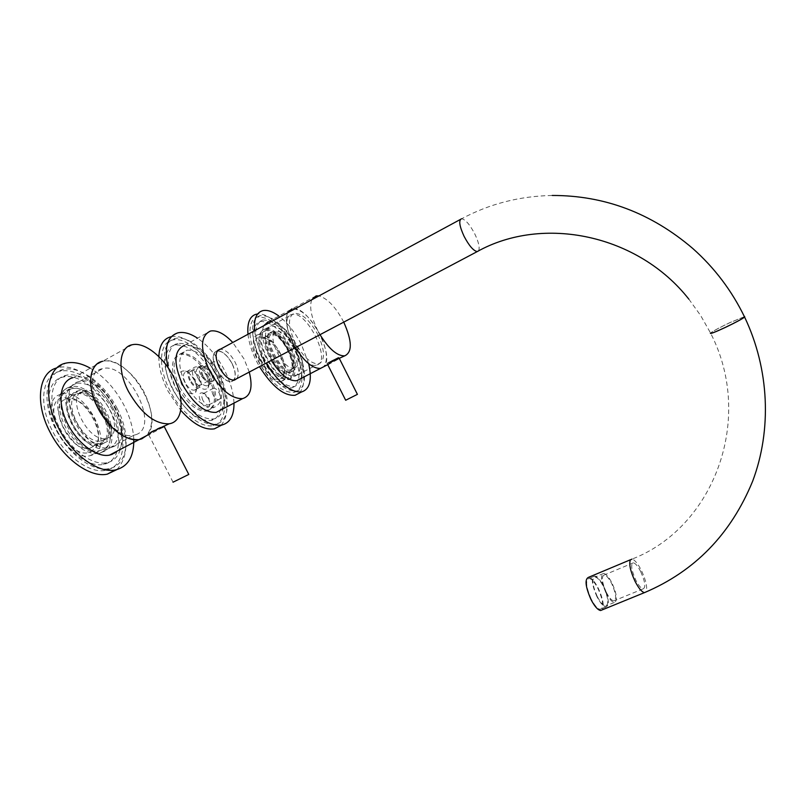 <?xml version="1.0" encoding="UTF-8"?>
<svg xmlns="http://www.w3.org/2000/svg" width="806" height="806" viewBox="0 0 806 806"><rect width="100%" height="100%" fill="white"/><g stroke="black" fill="none" stroke-linecap="round" stroke-linejoin="round"><path stroke-width="0.6" stroke-dasharray="4.03 3.02" d="M158.842 356.615C158.722 367.163 161.804 378.719 168.091 391.273L180.756 410.314M221.046 425.407C229.71 414.506 228.602 397.509 217.721 374.427C206.165 351.164 184.383 333.15 170.791 336.797L177.965 332.828M168.041 367.657L175.506 387.303L180.242 395.595M233.982 403.111C233.589 392.996 230.516 382.195 224.743 370.689C217.318 356.443 208.24 345.603 197.52 338.188M215.897 373.672C206.799 357.542 197.168 349.733 187.022 350.237C177.884 354.368 177.35 365.602 185.43 383.958C194.639 400.058 204.18 407.866 214.053 407.373C223.403 403.151 224.018 391.918 215.897 373.672M208.804 377.46C199.717 361.37 190.055 353.602 179.839 354.156C170.62 358.327 170.046 369.571 178.086 387.888C187.294 403.947 196.866 411.705 206.799 411.161C216.23 406.899 216.905 395.665 208.804 377.46M172.867 389.661C185.068 410.909 197.722 421.185 210.819 420.47C223.322 418.374 224.28 396.351 213.53 375.858C201.52 354.549 188.715 344.273 175.124 345.008C163.316 347.164 161.875 368.755 172.867 389.661M175.809 388.079C188.02 409.357 200.654 419.654 213.721 418.959C226.194 416.883 227.111 394.869 216.351 374.357C204.331 353.028 191.546 342.721 177.995 343.437C166.217 345.562 164.807 367.153 175.809 388.079M218.889 373.49C208.139 351.839 187.939 335.115 175.376 338.449C162.087 340.857 160.454 365.299 172.937 389.056C183.939 411.05 203.958 426.948 215.877 424.047C230.063 421.699 231.06 396.713 218.889 373.49M216.079 374.992C205.339 353.36 185.108 336.666 172.514 340.031C159.175 342.469 157.502 366.911 169.975 390.638C180.967 412.612 201.016 428.47 212.975 425.548C227.201 423.18 228.249 398.194 216.079 374.992M198.024 378.467C195.505 372.775 195.667 369.279 198.518 367.989L200.765 368.251L207.485 375.294C209.419 379.344 209.772 382.477 208.563 384.684L206.961 385.782C203.868 385.943 200.885 383.505 198.024 378.467M202.346 376.16C199.828 370.458 199.979 366.962 202.82 365.672C205.923 365.521 208.915 367.969 211.766 373.007C214.295 378.699 214.124 382.195 211.273 383.485C208.19 383.636 205.208 381.198 202.346 376.16M206.658 375.999C204.22 371.445 201.359 368.443 198.054 366.992C191.899 366.105 190.72 370.468 194.508 380.079C199.707 388.492 204.21 391.132 208.029 387.998C209.58 385.167 209.127 381.167 206.658 375.999M208.432 398.617L203.011 392.915C198.931 392.31 198.135 395.172 200.613 401.509C203.928 406.879 206.82 408.551 209.298 406.516C210.336 404.652 210.054 402.013 208.432 398.617M202.961 400.411C201.329 396.703 201.45 394.426 203.334 393.58L204.805 393.771L208.996 398.184L209.661 404.3L208.613 405.005C206.638 405.106 204.754 403.574 202.961 400.411M213.147 395.041C211.504 391.323 211.615 389.046 213.469 388.21C215.434 388.129 217.318 389.671 219.111 392.854C220.743 396.562 220.632 398.839 218.769 399.675C216.814 399.766 214.94 398.214 213.147 395.041M194.236 380.17C191.788 375.596 188.876 372.553 185.501 371.062C179.073 370.095 177.783 374.548 181.642 384.402C186.992 393.006 191.647 395.655 195.596 392.371C197.188 389.459 196.735 385.389 194.236 380.17M185.239 382.759C182.67 376.956 182.871 373.39 185.833 372.06L188.221 372.342L195.052 379.465C196.996 383.555 197.359 386.739 196.11 389.006L194.417 390.175C191.213 390.346 188.151 387.877 185.239 382.759M189.622 380.412C187.052 374.599 187.244 371.032 190.196 369.702C193.41 369.541 196.483 372.019 199.384 377.148C201.963 382.951 201.762 386.517 198.79 387.847C195.596 388.008 192.543 385.53 189.622 380.412M190.357 380.12C188.191 375.233 188.352 372.231 190.841 371.113C193.541 370.972 196.12 373.057 198.568 377.369C200.734 382.256 200.563 385.258 198.064 386.376C195.384 386.517 192.815 384.432 190.357 380.12M200.634 374.609C198.467 369.712 198.608 366.71 201.057 365.612C203.737 365.491 206.306 367.596 208.754 371.919C210.92 376.815 210.779 379.817 208.311 380.916C205.651 381.036 203.092 378.941 200.634 374.609M203.112 375.898C200.996 371.103 201.127 368.161 203.515 367.083C206.124 366.952 208.633 369.007 211.041 373.249C213.167 378.034 213.026 380.976 210.628 382.064C208.029 382.195 205.53 380.14 203.112 375.898M213.247 370.478C211.122 365.672 211.232 362.73 213.59 361.662C216.179 361.551 218.678 363.627 221.086 367.879C223.212 372.684 223.091 375.626 220.723 376.694C218.154 376.805 215.665 374.73 213.247 370.478M179.647 387.071C189.581 404.008 199.545 411.594 209.54 409.841C217.499 404.602 217.701 393.57 210.134 376.734C200.825 360.463 191.072 352.776 180.876 353.673C172.282 358.237 171.88 369.37 179.647 387.071M236.843 378.619C239.14 374.951 238.546 369.44 235.06 362.096C230.445 353.794 225.549 349.502 220.36 349.2M232.148 363.647C227.534 355.365 222.627 351.073 217.439 350.781L216.895 350.872C212.109 353.008 211.907 359.023 216.27 368.896C221.207 377.601 226.274 381.863 231.463 381.671L233.891 380.19C236.208 376.493 235.624 370.982 232.148 363.647M220.995 409.881C227.201 402.023 226.345 389.671 218.416 372.825C207.757 353.884 196.442 344.716 184.503 345.321L210.628 330.994M249.256 372.06L244.147 359.103L232.773 342.5M591.201 599.019C585.982 586.949 585.277 580.088 589.065 578.416C591.785 578.95 594.798 582.406 598.102 588.783C603.311 600.772 604.006 607.633 600.208 609.366C597.508 608.842 594.506 605.397 591.201 599.019M596.944 596.652C591.725 584.562 590.979 577.69 594.717 576.048C597.417 576.592 600.43 580.058 603.734 586.446C608.953 598.455 609.679 605.316 605.921 607.029C603.251 606.495 600.258 603.039 596.944 596.652M597.165 596.329C592.269 584.995 591.574 578.557 595.08 577.015C597.609 577.519 600.42 580.773 603.523 586.758C608.419 598.012 609.104 604.45 605.578 606.052C603.079 605.548 600.269 602.314 597.165 596.329M605.9 592.722C600.984 581.368 600.248 574.93 603.694 573.409C606.193 573.932 608.993 577.197 612.097 583.212C617.003 594.485 617.739 600.913 614.273 602.495C611.804 601.981 609.014 598.717 605.9 592.722M606.243 592.188C601.86 582.073 601.205 576.33 604.278 574.98C606.505 575.444 609.004 578.355 611.764 583.715C616.147 593.77 616.792 599.503 613.709 600.913C611.512 600.45 609.024 597.548 606.243 592.188M640.74 571.706C637.969 566.296 635.511 563.334 633.395 562.81C630.514 564.089 631.3 569.822 635.743 580.018C638.523 585.418 640.972 588.38 643.077 588.894C645.959 587.564 645.183 581.831 640.74 571.706M588.632 577.277C591.564 577.842 594.798 581.549 598.354 588.41C603.009 598.626 604.309 605.769 602.253 609.86M216.361 368.866C221.237 377.47 226.244 381.681 231.393 381.5C236.168 379.354 236.4 373.42 232.068 363.687C227.221 355.063 222.194 350.852 216.975 351.033C212.25 353.159 212.038 359.093 216.361 368.866M247.986 334.268C248.903 342.691 251.764 351.708 256.57 361.32L259.482 366.659M299.53 392.996C306.461 384.079 305.021 369.158 295.187 348.212C284.981 327.548 266.846 311.287 256.288 314.189L262.786 310.642M254.625 330.682C255.573 339.104 258.454 348.132 263.27 357.773L266.182 363.113M308.688 363.718L301.555 344.847C295.117 332.364 287.541 322.753 278.805 315.992M294.633 347.185C286.674 332.838 278.685 325.775 270.675 326.017C263.703 329.402 263.784 339.125 270.937 355.184C278.987 369.541 286.916 376.583 294.734 376.331C301.827 372.856 301.797 363.133 294.633 347.185M288.205 350.59C280.246 336.263 272.237 329.251 264.166 329.523C257.134 332.949 257.174 342.681 264.297 358.7C272.347 373.017 280.307 380.029 288.185 379.737C295.339 376.221 295.349 366.508 288.205 350.59M260.257 360.07C270.927 379.022 281.455 388.311 291.832 387.918C301.343 383.243 301.363 370.387 291.903 349.33C281.395 330.379 270.776 321.08 260.046 321.443C250.757 325.967 250.827 338.842 260.257 360.07M262.917 358.66C273.587 377.631 284.105 386.93 294.462 386.558C303.933 381.903 303.933 369.047 294.452 347.98C283.944 329.009 273.345 319.7 262.645 320.032C253.386 324.536 253.477 337.412 262.917 358.66M296.447 347.305C284.548 325.805 272.529 315.247 260.368 315.63C250.021 317.473 249.87 338.57 260.701 359.416C272.811 380.916 284.72 391.454 296.427 391.031C307.348 389.207 307.026 367.707 296.447 347.305M293.898 348.655C282.009 327.176 269.96 316.637 257.779 317.04C247.402 318.904 247.21 340.011 258.031 360.826C270.131 382.306 282.06 392.824 293.807 392.381C304.759 390.537 304.466 369.037 293.898 348.655M116.88 469.606C129.02 456.236 128.829 436.237 116.296 409.619C102.987 383.011 76.056 362.891 57.901 367.627L56.843 367.899M133.796 439.713C133.343 428.691 130.109 417.256 124.094 405.418C115.238 388.663 103.903 376.211 90.081 368.07M112.387 409.377C101.788 390.981 89.819 382.245 76.51 383.193C64.037 388.391 62.435 401.71 71.714 423.14C82.454 441.446 94.262 450.171 107.138 449.315C120.003 444.015 121.756 430.706 112.387 409.377M104.498 413.639C93.899 395.293 81.9 386.628 68.5 387.636C55.946 392.895 54.284 406.204 63.523 427.583C74.243 445.829 86.091 454.493 99.047 453.587C112.014 448.227 113.827 434.918 104.498 413.639M56.491 429.981C67.644 452.085 89.436 467.601 103.44 464.387C120.396 461.616 123.429 435.311 110.744 411.513C99.813 389.671 77.779 373.279 62.999 377.087C47.211 380.009 43.514 405.68 56.491 429.981M59.785 428.188C70.948 450.322 92.71 465.888 106.674 462.694C123.58 459.954 126.572 433.648 113.878 409.821C102.946 387.948 80.932 371.526 66.193 375.304C50.446 378.195 46.798 403.856 59.785 428.188M117.243 408.682C104.861 383.918 79.885 365.219 63.12 369.551C45.358 372.846 41.166 401.892 55.906 429.507C68.581 454.614 93.224 472.185 109.001 468.618C128.265 465.515 131.6 435.653 117.243 408.682M114.12 410.365C101.747 385.631 76.741 366.982 59.926 371.344C42.114 374.669 37.872 403.725 52.612 431.301C65.266 456.377 89.94 473.908 105.767 470.301C125.081 467.168 128.466 437.305 114.12 410.365M90.554 451.934L96.085 447.199C104.236 435.099 90.494 405.448 73.648 398.758L62.465 397.529C38.668 403.03 69.185 461.979 90.554 451.934M66.334 399.081L76.318 400.169C91.39 406.143 103.742 432.792 96.428 443.582L91.481 447.804L89.929 448.247C70.213 453.828 46.123 403.645 66.334 399.081M100.327 443.109C119.479 437.174 95.259 388.563 75.845 394.043L75.119 394.235C55.05 398.698 79.22 449.033 98.785 443.552L100.327 443.109M60.833 394.376C35.444 399.867 65.437 462.664 90.111 455.682L92.186 455.078C116.175 447.32 86.061 387.172 61.629 394.164L60.833 394.376M70.394 389.066C45.207 394.426 75.301 457.425 99.773 450.574L101.818 449.98C125.605 442.343 95.42 382.004 71.18 388.865L70.394 389.066M69.407 387.152C58.183 390.205 55.967 408.833 65.286 426.656C74.434 444.529 92.287 456.226 102.805 451.894C128.476 443.502 94.917 378.256 69.407 387.152M135.992 434.635C160.596 426.837 128.043 361.713 102.886 368.544L102.11 368.735C75.865 373.863 108.397 442.091 133.816 435.24L135.992 434.635M112.608 446.967C137.766 438.847 105.405 374.226 79.713 381.409L78.928 381.611C52.158 387.102 84.428 454.796 110.392 447.602L112.608 446.967M112.276 454.322C141.715 444.489 103.793 369.037 73.568 377.52L72.782 377.712M73.568 377.52L102.705 361.269C115.349 358.207 134.602 373.148 144.395 392.774C153.331 411.634 154.027 425.951 146.46 435.714C166.227 418.153 128.859 353.975 102.705 361.269L101.939 361.451M104.296 442.826C124.487 436.54 98.826 385.056 78.333 390.829L77.578 391.021C56.37 395.665 81.97 449.073 102.644 443.3L104.296 442.826M101.062 444.539C121.323 438.222 95.682 386.789 75.119 392.593L74.374 392.794C53.105 397.469 78.686 450.816 99.41 445.013L101.062 444.539M107.913 437.86C126.199 432.268 102.886 385.399 84.358 390.578L83.643 390.769C64.52 394.99 87.794 443.451 106.463 438.273L107.913 437.86M103.057 440.439C121.424 434.797 98.141 388.008 79.532 393.237L78.817 393.429C59.614 397.711 82.857 446.091 101.596 440.852L103.057 440.439M280.538 378.84L282.846 377.007C289.324 369.289 275.813 341.039 263.935 337.462L259.401 337.14C245.457 340.082 268.207 384.915 280.538 378.84M262.464 338.288L266.504 338.58C277.113 341.764 289.243 367.133 283.45 373.994L280.75 375.818C269.295 379.455 250.434 340.777 262.464 338.288M288.558 371.878C299.953 368.604 281.213 330.873 269.909 334.379L269.607 334.45C257.688 336.878 276.579 375.646 287.933 372.06L288.558 371.878M258.182 334.722C243.059 337.704 266.585 386.074 280.921 381.5L281.757 381.248C296.054 376.936 272.76 330.178 258.504 334.631L258.182 334.722M265.96 330.52C250.988 333.422 274.564 381.913 288.75 377.42L289.586 377.178C303.741 372.946 280.397 326.067 266.282 330.44L265.96 330.52M265.224 329.05C248.722 332.344 275.894 385.913 290.321 378.639C305.514 374.014 280.035 323.579 265.224 329.05M317.171 364.876C331.75 360.604 306.643 310.119 292.074 314.471L291.762 314.552C276.236 317.272 301.645 369.642 316.295 365.128L317.171 364.876M298.26 374.699C313.212 370.216 288.226 320.032 273.284 324.606L272.972 324.687C257.074 327.639 282.342 379.686 297.364 374.961L298.26 374.699M263.693 325.785C260.65 334.299 263.179 345.845 271.279 360.423M287.52 312.899C284.689 321.362 287.329 332.938 295.449 347.648L292.961 343.094C286.735 330.077 284.921 320.012 287.52 312.899M299.892 379.072C313.03 368.735 284.599 316.557 268.469 321.675L268.156 321.755M268.469 321.675L292.104 308.879C301.283 308.779 310.542 317.221 319.901 334.208C327.115 349.592 328.354 360.453 323.619 366.78C336.243 356.685 307.741 304.074 292.104 308.879L291.802 308.96M291.732 371.616C303.741 368.14 283.883 328.183 271.965 331.87L271.662 331.951C259.058 334.46 279.078 375.586 291.057 371.808L291.732 371.616M289.112 372.976C301.162 369.48 281.324 329.563 269.355 333.271L269.053 333.352C256.409 335.89 276.418 376.976 288.437 373.178L289.112 372.976M294.734 367.727C305.605 364.644 287.561 328.294 276.79 331.609L276.508 331.689C265.154 333.976 283.339 371.284 294.15 367.899L294.734 367.727M290.805 369.783C301.726 366.67 283.702 330.369 272.881 333.714L272.589 333.795C261.174 336.112 279.339 373.38 290.21 369.954L290.805 369.783M159.759 428.721C165.945 426.314 166.288 426.213 160.777 428.429L148.727 434.897M337.694 359.486L327.79 364.796M311.7 299.832C309.292 306.874 311.227 316.96 317.493 330.077L320.002 334.671M343.739 322.128L343.527 321.715C335.689 307.036 327.498 298.432 318.954 295.903M317.987 334.833C324.828 349.925 325.302 359.547 319.428 363.708C311.801 364.725 303.671 357.622 295.036 342.409C288.014 326.632 287.671 316.949 294.009 313.333C301.837 313 309.826 320.163 317.987 334.833M334.953 359.657C328.284 362.932 326.944 363.446 330.944 361.189C337.633 357.904 338.973 357.39 334.953 359.657M335.588 359.405C340.918 356.413 339.145 357.088 330.289 361.441C325.009 364.413 326.783 363.738 335.588 359.405M148.062 433.608L163.9 425.921C162.621 425.971 148.626 432.762 148.062 433.608M338.147 357.542L327.004 363.234L338.147 357.542M744.653 316.557L729.712 322.692C719.698 327.488 713.3 330.923 710.519 332.999L710.539 333.029C713.32 330.964 719.718 327.528 729.732 322.732L744.673 316.597M688.868 299.177L700.646 315.509L710.539 333.029C755.071 419.231 713.471 527.708 631.985 559.112C634.725 559.777 637.868 563.585 641.445 570.537C645.969 580.35 647.54 587.413 646.14 591.715L645.928 592.027M478.563 250.888C479.983 247.926 478.754 242.314 474.845 234.042C469.888 224.622 465.495 219.534 461.667 218.758L461.415 218.789M179.839 354.156L187.022 350.237M210.819 420.47L213.721 418.959M172.514 340.031L175.376 338.449M212.975 425.548L215.877 424.047M175.124 345.008L177.995 343.437M206.799 411.161L214.053 407.373M202.82 365.672L198.518 367.989M200.765 368.251L198.054 366.992M204.805 393.771L203.011 392.915M213.469 388.21L203.334 393.58M188.221 372.342L185.501 371.062M190.196 369.702L185.833 372.06M201.057 365.612L190.841 371.113M213.59 361.662L203.515 367.083M220.723 376.694L210.628 382.064M208.311 380.916L198.064 386.376M198.79 387.847L194.417 390.175M196.11 389.006L195.596 392.371M218.769 399.675L208.613 405.005M209.661 404.3L209.298 406.516M208.563 384.684L208.029 387.998M211.273 383.485L206.961 385.782M216.895 350.872L217.791 350.378M231.463 381.671L234.415 380.12M460.347 219.474L461.667 218.758C489.454 203.847 519.648 196.08 552.251 195.465M594.717 576.048L589.065 578.416M603.694 573.409L595.08 577.015M633.395 562.81L604.278 574.98M231.393 381.5L233.871 380.19M631.985 559.112L630.514 559.727M643.077 588.894L613.709 600.913M614.273 602.495L605.578 606.052M605.921 607.029L600.208 609.366M264.166 329.523L270.675 326.017M291.832 387.918L294.462 386.558M257.779 317.04L260.368 315.63M293.807 392.381L296.427 391.031M260.046 321.443L262.645 320.032M288.185 379.737L294.734 376.331M68.5 387.636L76.51 383.193M103.44 464.387L106.674 462.694M59.926 371.344L63.12 369.551M105.767 470.301L109.001 468.618M62.999 377.087L66.193 375.304M99.047 453.587L107.138 449.315M57.901 367.627L65.891 363.123M76.318 400.169L73.648 398.758M96.428 443.582L96.085 447.199M67.069 398.889L75.845 394.043M90.111 455.682L99.773 450.574M61.629 394.164L71.18 388.865M89.929 448.247L98.785 443.552M79.713 381.409L102.886 368.544M110.392 447.602L133.816 435.24M75.119 392.593L78.333 390.829M79.532 393.237L84.358 390.578M101.596 440.852L106.463 438.273M99.41 445.013L102.644 443.3M266.504 338.58L263.935 337.462M283.45 373.994L282.846 377.007M262.766 338.208L269.909 334.379M280.921 381.5L288.75 377.42M258.504 334.631L266.282 330.44M280.75 375.818L287.933 372.06M273.284 324.606L292.074 314.471M297.364 374.961L316.295 365.128M269.355 333.271L271.965 331.87M272.881 333.714L276.79 331.609M290.21 369.954L294.15 367.899M288.437 373.178L291.057 371.808M132.416 344.706L102.705 361.269M316.093 295.903L292.104 308.879M173.068 482.22L148.163 433.719M327.599 364.423L327.004 363.234M339.397 358.61L338.752 357.33"/><path stroke-width="1.21" d="M180.756 410.314C193.087 424.137 204.291 430.313 214.356 428.863L221.046 425.407M180.242 395.595C194.578 416.5 208.381 426.344 221.63 425.105C230.002 422.989 234.123 415.664 233.982 403.111M197.52 338.188C190.206 333.392 183.697 331.609 177.965 332.828C167.215 336.304 163.91 347.91 168.041 367.657M170.791 336.797C163.346 338.792 159.366 345.401 158.842 356.615M220.36 349.2L219.826 349.28C215.061 351.416 214.87 357.421 219.242 367.314C224.169 376.019 229.226 380.291 234.415 380.12L236.843 378.619M184.503 345.321C173.804 350.147 173.189 363.345 182.66 384.885C193.48 403.786 204.674 412.954 216.23 412.37L220.995 409.881M232.773 342.5C224.592 333.825 217.207 329.986 210.628 330.994C200.261 335.639 199.868 348.817 209.439 370.538C220.3 389.641 231.362 398.99 242.626 398.607C250.807 396.008 253.013 387.152 249.256 372.06M233.891 380.19L478.563 250.888M602.253 609.86L600.611 610.525C597.72 609.971 594.496 606.263 590.939 599.412C585.337 586.436 584.572 579.061 588.632 577.277L630.514 559.727M259.482 366.659C272.096 386.568 283.954 396.109 295.077 395.283L299.53 392.996M266.182 363.113C278.795 383.082 290.613 392.673 301.645 391.907C309.927 389.248 312.275 379.848 308.688 363.718M278.805 315.992C272.67 311.469 267.33 309.685 262.786 310.642C256.399 312.456 253.689 319.136 254.625 330.682M256.288 314.189C249.85 316.033 247.089 322.732 247.986 334.268M56.843 367.899C38.527 372.332 34.547 403.081 50.063 432.167C63.694 459.168 90.252 477.998 107.248 474.16L116.88 469.606M90.081 368.07C81.275 363.194 73.205 361.541 65.891 363.123C46.899 366.619 42.446 397.862 58.354 427.664C72.016 454.745 98.493 473.706 115.379 469.938C127.852 466.825 133.998 456.75 133.796 439.713M72.782 377.712C60.077 381.067 56.994 401.549 66.868 422.153C76.58 442.796 96.519 457.848 109.525 455.118L112.276 454.322M101.939 361.451C89.567 364.584 86.857 385.046 96.821 405.861C106.624 426.717 126.371 442.121 139.035 439.613L141.725 438.857L146.46 435.714L139.035 439.613C124.305 440.358 110.613 429.86 97.939 408.128C86.353 386.306 89.093 363.536 102.705 361.269M268.156 321.755L263.693 325.785M271.279 360.423C280.347 374.548 288.83 381.309 296.709 380.724L299.892 379.072M291.802 308.96L287.52 312.899L292.104 308.879M295.449 347.648C304.517 361.914 312.879 368.826 320.546 368.372L323.619 366.78L320.546 368.372C312.879 368.826 304.517 361.914 295.449 347.648M148.727 434.897L151.629 431.966L169.139 423.795C183.254 421.891 185.027 398.638 173.612 376.996C163.739 357.179 144.707 341.875 132.416 344.706C119.157 346.721 116.84 369.47 128.507 391.535C141.231 413.528 154.772 424.278 169.139 423.795M327.79 364.796L330.682 362.226L344.746 355.839C352.444 352.131 352.111 340.898 343.739 322.128M320.002 334.671C329.05 349.099 337.301 356.151 344.746 355.839M318.954 295.903L316.093 295.903L311.7 299.832M173.018 482.2L188.806 474.432L173.018 482.2M356.836 394.648L345.673 400.25L356.836 394.648M744.673 316.597L744.613 317.101C741.822 319.176 735.374 322.632 725.269 327.468C714.872 332.284 709.915 334.188 710.408 333.15C709.905 334.147 714.851 332.253 725.249 327.427C735.354 322.591 741.802 319.136 744.593 317.06L744.613 317.101C769.408 369.088 771.957 429.86 752.633 481.253C730.901 534.146 694.832 571.273 644.437 592.642C641.727 591.977 638.594 588.178 635.007 581.237C630.383 571.122 628.831 564.009 630.383 559.908L631.985 559.112M744.653 316.557L744.593 317.06C731.838 290.714 714.549 267.834 692.737 248.45C651.218 213.036 604.389 195.374 552.251 195.465M645.928 592.027L600.611 610.525M461.415 218.789C458.554 220.34 459.44 226.194 464.085 236.329C469.082 245.759 473.454 250.847 477.223 251.583C542.942 214.9 637.999 234.385 688.868 299.177M214.356 428.863L221.63 425.105M217.791 350.378L219.826 349.28M216.23 412.37L242.626 398.607M217.429 350.791L460.347 219.474M295.077 395.283L301.645 391.907M107.248 474.16L115.379 469.938M109.525 455.118L148.294 434.746M296.709 380.724L327.518 364.765M188.765 474.402L164.162 426.414M345.663 400.229L327.599 364.423M357.421 394.386L339.397 358.61"/></g></svg>
